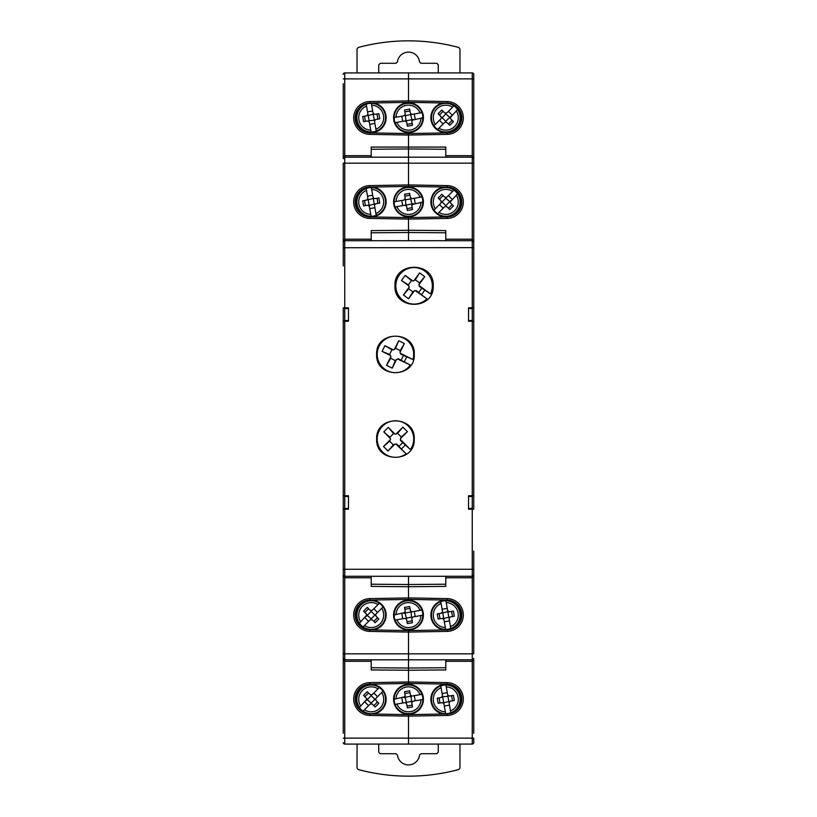<?xml version="1.0" encoding="UTF-8"?>
<svg xmlns="http://www.w3.org/2000/svg" width="817" height="817" viewBox="0 0 817 817"><rect width="100%" height="100%" fill="white"/><g stroke="black" fill="none" stroke-linecap="round" stroke-linejoin="round"><path stroke-width="1.23" d="M461.819 614.997A14.91 14.91 0 0 0 447.165 600.087L408.5 599.412L408.5 586.729L408.5 599.412L369.835 600.087A14.91 14.91 0 0 0 355.181 614.997A14.91 14.91 0 0 0 369.835 629.907L408.5 630.581L447.165 629.907A14.91 14.91 0 0 0 461.819 614.997M461.819 117.965A14.91 14.91 0 0 0 447.165 103.044L408.5 102.37L408.5 78.881L408.5 102.37L369.835 103.044A14.91 14.91 0 0 0 355.181 117.965A14.91 14.91 0 0 0 369.835 132.875L408.5 133.549L447.165 132.875A14.91 14.91 0 0 0 461.819 117.965A14.91 14.91 0 0 1 447.165 132.875L447.195 134.366L408.5 135.04L408.5 157.181L472.257 157.181A1.491 1.491 0 0 1 473.748 158.682L472.257 157.181A1.491 1.491 0 0 1 473.748 158.682L473.748 163.155L473.748 158.682L472.257 155.69L472.257 78.881L408.5 78.881L408.5 72.917L472.257 72.917A1.491 1.491 0 0 1 473.748 74.408L473.748 158.672M461.819 202.003A14.91 14.91 0 0 0 447.165 187.093L408.5 186.419L408.5 163.155L408.5 186.419L369.835 187.093A14.91 14.91 0 0 0 355.181 202.003A14.91 14.91 0 0 0 369.835 216.913L408.5 217.588L447.165 216.913A14.91 14.91 0 0 0 461.819 202.003M445.786 659.819L445.786 669.93L408.5 670.257L408.5 681.96L408.5 632.072L408.5 659.819L344.743 659.819A1.491 1.491 0 0 1 343.252 658.318L344.743 659.819A1.491 1.491 0 0 1 343.252 658.318L343.252 733.237M445.786 576.291L445.786 586.402L408.5 586.729L408.5 576.291L408.5 584.512L445.786 584.206M473.748 689.997L473.748 658.318A1.491 1.491 0 0 1 472.257 659.819L473.748 658.318A1.491 1.491 0 0 1 472.257 659.819L408.5 659.819L408.5 668.04L445.786 667.734M408.5 716.121L408.5 738.119L408.5 714.63L447.165 713.956A14.91 14.91 0 0 0 461.819 699.035A14.91 14.91 0 0 0 447.165 684.125L408.5 683.451L408.5 681.96L408.5 683.451L369.835 684.125A14.91 14.91 0 0 0 355.181 699.035A14.91 14.91 0 0 0 369.835 713.956L408.5 714.63L408.5 716.121L369.805 715.447A16.401 16.401 0 0 1 353.69 699.035A16.401 16.401 0 0 1 369.805 682.634L408.5 681.96L447.195 682.634A16.401 16.401 0 0 1 463.31 699.035A16.401 16.401 0 0 1 447.195 715.447L408.5 716.121M473.748 596.012L473.748 551.056M473.748 221.673L473.748 264.963M473.748 742.592A1.491 1.491 0 0 1 472.257 744.083L472.257 738.119L473.748 738.119L473.748 742.592A1.491 1.491 0 0 1 472.257 744.083L408.5 744.083L408.5 738.119L472.257 738.119L472.257 661.31L473.748 658.318L473.748 733.288M371.214 157.181L371.214 147.07L445.786 147.07L445.786 155.69L472.257 155.69L472.257 163.155L473.748 163.155L473.748 242.2L472.257 240.709A1.491 1.491 0 0 1 473.748 242.2L473.748 307.825L473.748 242.2L472.257 239.218L472.257 163.155L408.5 163.155L408.5 157.181L408.5 163.155L344.743 163.155L344.743 239.218L371.214 239.218L371.214 230.598L408.5 230.271L408.5 240.709L408.5 232.488L445.786 232.794M371.214 584.206L408.5 584.512L408.5 586.729L371.214 586.402L371.214 577.782L344.743 577.782L344.743 576.291L472.257 576.291A1.491 1.491 0 0 0 473.748 574.8L473.748 653.845L472.257 653.845L472.257 577.782L445.786 577.782M473.748 495.756L473.748 321.244L473.748 495.756L468.529 495.756L468.529 509.175L473.748 509.175L473.748 495.756L472.257 495.756L472.257 321.244L473.748 321.244L473.748 307.825L468.529 307.825L468.529 321.244L472.257 321.244M408.5 632.072L408.5 630.581L408.5 632.072L369.805 631.398A16.401 16.401 0 0 1 353.69 614.997A16.401 16.401 0 0 1 369.805 598.595L408.5 597.921L447.195 598.595A16.401 16.401 0 0 1 463.31 614.997A16.401 16.401 0 0 1 447.195 631.398L408.5 632.072M445.786 149.266L408.5 148.96L408.5 133.549L408.5 135.04L369.805 134.366A16.401 16.401 0 0 1 353.69 117.965A16.401 16.401 0 0 1 369.805 101.553L408.5 100.879L447.195 101.553A16.401 16.401 0 0 1 463.31 117.965A16.401 16.401 0 0 1 447.195 134.366M408.5 219.079L408.5 230.271L408.5 217.588L408.5 219.079L369.805 218.405A16.401 16.401 0 0 1 353.69 202.003A16.401 16.401 0 0 1 369.805 185.602L408.5 184.928L447.195 185.602A16.401 16.401 0 0 1 463.31 202.003A16.401 16.401 0 0 1 447.195 218.405L408.5 219.079M445.786 240.709L445.786 230.598L408.5 230.271L408.5 232.488L371.214 232.794M468.529 508.429L472.257 508.429L472.257 496.501L468.529 496.501M468.529 320.499L472.257 320.499L472.257 308.571L468.529 308.571M472.257 576.291A1.491 1.491 0 0 0 473.748 574.8L472.257 577.782L472.257 509.175L473.748 509.175M445.786 155.69L445.786 157.181M371.214 240.709L371.214 239.218M343.252 127.003L343.252 158.682A1.491 1.491 0 0 1 344.743 157.181L343.252 158.682A1.491 1.491 0 0 1 344.743 157.181L408.5 157.181L408.5 148.96L371.214 149.266M343.252 220.988L343.252 265.944M343.252 595.327L343.252 552.037M459.961 72.917L459.961 48.938L458.848 47.498A193.895 193.895 0 0 0 358.152 47.498L357.039 48.938L357.039 72.917L344.743 72.917L408.5 72.917L408.5 78.881L344.743 78.881L344.743 155.69L343.252 158.682L343.252 83.712M371.214 667.734L408.5 668.04L408.5 670.257L371.214 669.93L371.214 661.31L344.743 661.31L343.252 658.318L343.252 653.845L343.252 688.271M343.252 738.119L344.743 738.119L344.743 653.845L343.252 653.845L343.252 509.175L343.252 574.8L344.743 577.782L344.743 653.845L472.257 653.845L472.257 661.31L445.786 661.31M445.786 239.218L472.257 239.218L472.257 240.709L344.743 240.709A1.491 1.491 0 0 0 343.252 242.2L343.252 163.155L344.743 163.155L344.743 155.69L371.214 155.69M343.252 321.244L343.252 509.175L348.471 509.175L348.471 495.756L343.252 495.756L343.252 321.244L348.471 321.244L348.471 307.825L343.252 307.825L343.252 321.244M408.5 72.917L358.285 72.917L408.5 72.917M408.5 744.083L344.743 744.083A1.491 1.491 0 0 1 343.252 742.592A1.491 1.491 0 0 0 344.743 744.083L344.743 738.119L408.5 738.119L408.5 744.083M348.471 308.571L344.743 308.571L344.743 320.499L348.471 320.499M348.471 496.501L344.743 496.501L344.743 508.429L348.471 508.429M343.252 242.2L344.743 239.218L344.743 240.709A1.491 1.491 0 0 0 343.252 242.2A1.491 1.491 0 0 1 344.743 240.709L344.743 307.825L343.252 307.825M371.214 577.782L371.214 576.291M371.214 661.31L371.214 659.819M343.252 74.408A1.491 1.491 0 0 1 344.743 72.917A1.491 1.491 0 0 0 343.252 74.408M367.262 121.008L368.651 121.314L369.417 122.519A1.869 1.869 0 0 0 367.262 121.008L363.585 121.651L362.677 116.514L366.353 115.871A1.869 1.869 0 0 0 367.864 113.706L366.19 104.208A14.359 14.359 0 0 1 385.348 115.166A14.359 14.359 0 0 1 376.239 131.108L374.564 121.61L374.87 120.222L376.075 119.456A1.869 1.869 0 0 0 374.564 121.61M373.001 112.797A1.869 1.869 0 0 0 375.166 114.319L373.777 114.002L373.001 112.797L371.337 103.31A14.359 14.359 0 0 1 376.239 131.108L375.902 129.239A12.49 12.49 0 0 0 371.664 105.179L371.337 103.31M373.829 102.973A14.91 14.91 0 0 1 386.073 118.976A14.91 14.91 0 0 1 356.467 119.885A14.91 14.91 0 0 1 366.813 103.412M408.5 102.748A14.91 14.91 0 0 1 423.41 117.658A14.91 14.91 0 0 1 408.5 132.579A14.91 14.91 0 0 1 393.59 117.658A14.91 14.91 0 0 1 408.5 102.748M450.187 103.412A14.91 14.91 0 0 1 445.786 132.579A14.91 14.91 0 0 1 430.927 118.976A14.91 14.91 0 0 1 443.171 102.973M449.483 117.658L445.786 121.355L442.099 117.658L445.786 113.971L450.249 117.658L457.612 109.529A14.359 14.359 0 0 1 437.646 129.484A14.359 14.359 0 0 1 445.786 103.31A14.359 14.359 0 0 1 453.925 105.832L452.577 107.18L453.925 105.832A14.359 14.359 0 0 1 445.786 132.017A14.359 14.359 0 0 1 437.646 129.484L444.468 122.673L445.786 122.121L447.103 122.673A1.869 1.869 0 0 0 444.468 122.673M405.937 121.314L405.477 115.544L410.614 114.635L412.156 120.222L422.859 117.781A14.359 14.359 0 0 1 395.05 122.683A14.359 14.359 0 0 1 408.5 103.31A14.359 14.359 0 0 1 421.95 112.644L420.081 112.971L421.95 112.644A14.359 14.359 0 0 1 408.5 132.017A14.359 14.359 0 0 1 395.05 122.683L404.548 121.008L405.937 121.314L406.703 122.519A1.869 1.869 0 0 0 404.548 121.008M369.417 122.519L370.765 130.148A12.49 12.49 0 0 1 366.516 106.087L366.19 104.208A14.359 14.359 0 0 0 371.092 132.017L370.765 130.148L371.092 132.017A14.359 14.359 0 0 0 376.239 131.108M374.88 123.449L369.744 124.358M365.424 121.335L364.515 116.188M367.538 111.868L372.685 110.969M402.71 121.335L401.801 116.188M394.141 117.546L403.639 115.871A1.869 1.869 0 0 0 405.15 113.706L404.507 110.04L409.644 109.131L410.297 112.797A1.869 1.869 0 0 0 412.452 114.319L420.081 112.971A12.49 12.49 0 0 0 396.02 117.209L394.141 117.546A14.359 14.359 0 0 1 408.5 103.31M404.834 111.868L409.971 110.969M414.29 113.992L415.199 119.129M448.421 111.337L452.118 115.023M443.151 123.99L439.464 120.293M433.96 125.798L440.782 118.976A1.869 1.869 0 0 0 440.782 116.341L438.137 113.706L441.834 110.019L444.468 112.654A1.869 1.869 0 0 0 447.103 112.654L452.577 107.18A12.49 12.49 0 0 0 435.308 124.45L433.96 125.798A14.359 14.359 0 0 1 445.786 103.31M439.464 115.023L443.151 111.337M413.361 119.456A1.869 1.869 0 0 0 411.85 121.61L412.493 125.287L407.356 126.196L406.703 122.519M375.166 114.319L378.843 113.665L379.742 118.812L376.075 119.456M395.05 122.683L396.919 122.356A12.49 12.49 0 0 0 420.98 118.108L422.859 117.781M450.8 116.341A1.869 1.869 0 0 0 450.8 118.976L453.435 121.621L449.738 125.307L447.103 122.673M437.646 129.484L438.995 128.146A12.49 12.49 0 0 0 456.274 110.867L457.612 109.529M448.421 123.99L452.118 120.293M377.914 119.129L377.005 113.992M407.029 124.358L412.166 123.449M447.103 112.654L445.786 113.195L444.468 112.654M445.786 113.971L445.786 113.195M450.8 118.976L450.249 117.658M445.786 121.355L445.786 122.121M442.099 117.658L441.323 117.658L440.782 118.976M440.782 116.341L441.323 117.658M405.477 115.544L404.844 115.105L403.639 115.871M405.15 113.706L404.844 115.105M410.614 114.635L411.063 114.002L410.297 112.797M412.452 114.319L411.063 114.002M411.85 121.61L412.156 120.222M406.386 120.681L411.523 119.782M368.651 121.314L369.1 120.681L374.87 120.222M369.1 120.681L368.191 115.544L367.558 115.105L366.353 115.871M367.864 113.706L367.558 115.105M368.191 115.544L373.777 114.002M374.237 119.782L373.328 114.635M459.961 744.083L459.961 768.062L458.848 769.502A193.895 193.895 0 0 1 358.152 769.502L357.039 768.062L357.039 744.083M438.259 744.083L438.269 752.222L436.768 753.713L421.031 753.713L419.55 755.031A11.121 11.121 0 0 1 397.45 755.031L395.969 753.713L380.232 753.713L378.731 752.222L378.741 744.083M378.741 72.917L378.731 64.778L380.232 63.287L395.969 63.287L397.45 61.969A11.121 11.121 0 0 1 419.55 61.969L421.031 63.287L436.768 63.287L438.269 64.778L438.259 72.917M449.738 695.992L448.349 695.686L447.583 694.481A1.869 1.869 0 0 0 449.738 695.992L453.415 695.349L454.323 700.486L450.647 701.129A1.869 1.869 0 0 0 449.136 703.294L450.81 712.792A14.359 14.359 0 0 1 431.652 701.834A14.359 14.359 0 0 1 440.761 685.892L442.436 695.39L442.13 696.778L440.925 697.544A1.869 1.869 0 0 0 442.436 695.39M443.999 704.203A1.869 1.869 0 0 0 441.834 702.681L443.222 702.998L443.999 704.203L445.663 713.69A14.359 14.359 0 0 1 440.761 685.892L441.098 687.761A12.49 12.49 0 0 0 445.336 711.821L445.663 713.69M443.171 714.027A14.91 14.91 0 0 1 430.927 698.024A14.91 14.91 0 0 1 460.533 697.115A14.91 14.91 0 0 1 450.187 713.588M408.5 714.252A14.91 14.91 0 0 1 393.59 699.342A14.91 14.91 0 0 1 408.5 684.421A14.91 14.91 0 0 1 423.41 699.342A14.91 14.91 0 0 1 408.5 714.252M366.813 713.588A14.91 14.91 0 0 1 371.214 684.421A14.91 14.91 0 0 1 386.073 698.024A14.91 14.91 0 0 1 373.829 714.027M367.517 699.342L371.214 695.645L374.901 699.342L371.214 703.029L366.751 699.342L359.388 707.471A14.359 14.359 0 0 1 379.354 687.516A14.359 14.359 0 0 1 371.214 713.69A14.359 14.359 0 0 1 363.075 711.168L364.423 709.82L363.075 711.168A14.359 14.359 0 0 1 371.214 684.983A14.359 14.359 0 0 1 379.354 687.516L372.532 694.327L371.214 694.879L369.897 694.327A1.869 1.869 0 0 0 372.532 694.327M411.063 695.686L411.523 701.456L406.386 702.365L404.844 696.778L394.141 699.219A14.359 14.359 0 0 1 421.95 694.317A14.359 14.359 0 0 1 408.5 713.69A14.359 14.359 0 0 1 395.05 704.356L396.919 704.029L395.05 704.356A14.359 14.359 0 0 1 408.5 684.983A14.359 14.359 0 0 1 421.95 694.317L412.452 695.992L411.063 695.686L410.297 694.481A1.869 1.869 0 0 0 412.452 695.992M447.583 694.481L446.235 686.852A12.49 12.49 0 0 1 450.484 710.913L450.81 712.792A14.359 14.359 0 0 0 445.908 684.983L446.235 686.852L445.908 684.983A14.359 14.359 0 0 0 440.761 685.892M442.12 693.551L447.256 692.642M451.576 695.665L452.485 700.812M449.462 705.132L444.315 706.031M414.29 695.665L415.199 700.812M422.859 699.454L413.361 701.129A1.869 1.869 0 0 0 411.85 703.294L412.493 706.96L407.356 707.869L406.703 704.203A1.869 1.869 0 0 0 404.548 702.681L396.919 704.029A12.49 12.49 0 0 0 420.98 699.791L422.859 699.454A14.359 14.359 0 0 1 408.5 713.69M412.166 705.132L407.029 706.031M402.71 703.008L401.801 697.871M368.579 705.663L364.882 701.977M373.849 693.01L377.536 696.707M383.04 691.202L376.218 698.024A1.869 1.869 0 0 0 376.218 700.659L378.863 703.294L375.166 706.981L372.532 704.346A1.869 1.869 0 0 0 369.897 704.346L364.423 709.82A12.49 12.49 0 0 0 381.692 692.55L383.04 691.202A14.359 14.359 0 0 1 371.214 713.69M377.536 701.977L373.849 705.663M403.639 697.544A1.869 1.869 0 0 0 405.15 695.39L404.507 691.713L409.644 690.804L410.297 694.481M441.834 702.681L438.157 703.335L437.258 698.188L440.925 697.544M421.95 694.317L420.081 694.644A12.49 12.49 0 0 0 396.02 698.892L394.141 699.219M366.2 700.659A1.869 1.869 0 0 0 366.2 698.024L363.565 695.379L367.262 691.693L369.897 694.327M379.354 687.516L378.005 688.854A12.49 12.49 0 0 0 360.726 706.133L359.388 707.471M368.579 693.01L364.882 696.707M439.086 697.871L439.995 703.008M409.971 692.642L404.834 693.551M369.897 704.346L371.214 703.805L372.532 704.346M371.214 703.029L371.214 703.805M366.2 698.024L366.751 699.342M371.214 695.645L371.214 694.879M374.901 699.342L375.677 699.342L376.218 698.024M376.218 700.659L375.677 699.342M411.523 701.456L412.156 701.895L413.361 701.129M411.85 703.294L412.156 701.895M406.386 702.365L405.937 702.998L406.703 704.203M404.548 702.681L405.937 702.998M405.15 695.39L404.844 696.778M410.614 696.319L405.477 697.218M448.349 695.686L447.9 696.319L442.13 696.778M447.9 696.319L448.809 701.456L449.442 701.895L450.647 701.129M449.136 703.294L449.442 701.895M448.809 701.456L443.222 702.998M442.763 697.218L443.672 702.365M414.239 439.076C415.373 414.842 375.514 414.862 376.657 439.076C375.473 463.331 415.404 463.362 414.239 439.076M414.27 354.435C415.475 330.099 375.422 330.119 376.627 354.435C375.503 378.659 415.373 378.7 414.27 354.435M433.235 285.827C434.47 261.123 393.743 261.052 394.958 285.827C393.794 310.46 434.389 310.47 433.235 285.827M343.252 509.175L344.743 509.175L344.743 576.291A1.491 1.491 0 0 1 343.252 574.8M473.748 307.825L472.257 307.825L472.257 247.633L343.252 247.735M410.165 365.26A18.27 18.27 0 0 1 379.078 346.337A18.27 18.27 0 0 1 412.983 359.562L400.361 353.312L400.034 352.352L404.374 343.569L398.676 340.74L394.325 349.523L393.365 349.85L384.919 345.673L382.09 351.381L390.536 355.558L390.863 356.518L386.523 365.301L392.231 368.13L396.572 359.347L397.532 359.02L410.359 364.995A18.27 18.27 0 0 1 410.267 365.117M410.359 364.995L404.211 361.951L406.743 356.835L400.616 354.078L400.361 353.312M406.743 356.835L412.983 359.562M404.211 361.951L398.298 358.755L397.532 359.02M403.465 355.487L401.157 360.164M400.034 352.352L400.269 350.575L395.591 348.267L394.325 349.523M393.365 349.85L391.925 349.778L389.617 354.455L390.536 355.558M390.863 356.518L390.628 358.285L395.305 360.603L396.572 359.347M395.591 348.267L398.676 340.74M400.269 350.575L404.374 343.569M395.305 360.603L392.231 368.13M390.628 358.285L386.523 365.301M389.617 354.455L382.09 351.381M391.925 349.778L384.919 345.673M405.896 454.058A18.27 18.27 0 0 1 382.55 426.137A18.27 18.27 0 0 1 410.41 449.564L400.463 439.587L400.463 438.576L407.397 431.652L402.904 427.148L395.969 434.062L394.948 434.062L388.289 427.393L383.786 431.887L390.444 438.555L390.444 439.577L383.5 446.501L387.993 451.004L394.938 444.08L395.949 444.091L406.172 453.874A18.27 18.27 0 0 1 406.049 453.956M406.172 453.874L401.321 449.013L405.375 444.979L400.453 440.404L400.463 439.587M405.375 444.979L410.41 449.564M401.321 449.013L396.766 444.091L395.949 444.091M402.699 442.651L399.002 446.337M400.463 438.576L401.249 436.972L397.562 433.276L395.969 434.062M394.948 434.062L393.61 433.541L389.913 437.218L390.444 438.555M390.444 439.577L389.648 441.18L393.334 444.877L394.938 444.08M397.562 433.276L402.904 427.148M401.249 436.972L407.397 431.652M393.334 444.877L387.993 451.004M389.648 441.18L383.5 446.501M389.913 437.218L383.786 431.887M393.61 433.541L388.289 427.393M426.709 299.042A18.27 18.27 0 0 1 399.37 275.012A18.27 18.27 0 0 1 430.477 293.906L419.121 285.572L418.968 284.561L424.769 276.667L419.632 272.898L413.841 280.793L412.83 280.956L405.232 275.37L401.464 280.507L409.062 286.083L409.215 287.084L403.414 294.988L408.551 298.756L414.352 290.852L415.353 290.699L426.944 298.808A18.27 18.27 0 0 1 426.842 298.92M426.944 298.808L421.419 294.753L424.799 290.137L419.244 286.369L419.121 285.572M424.799 290.137L430.477 293.906M421.419 294.753L416.159 290.576L415.353 290.699M421.807 288.248L418.723 292.455M418.968 284.561L419.509 282.866L415.302 279.771L413.841 280.793M412.83 280.956L411.431 280.629L408.337 284.837L409.062 286.083M409.215 287.084L408.684 288.789L412.891 291.883L414.352 290.852M415.302 279.771L419.632 272.898M419.509 282.866L424.769 276.667M412.891 291.883L408.551 298.756M408.684 288.789L403.414 294.988M408.337 284.837L401.464 280.507M411.431 280.629L405.232 275.37M367.262 205.281L368.651 205.588L369.417 206.793A1.869 1.869 0 0 0 367.262 205.281L363.585 205.925L362.677 200.788L366.353 200.134A1.869 1.869 0 0 0 367.864 197.98L366.19 188.482A14.359 14.359 0 0 1 385.348 199.44A14.359 14.359 0 0 1 376.239 215.382L374.564 205.884L374.87 204.495L376.075 203.719A1.869 1.869 0 0 0 374.564 205.884M373.001 197.071A1.869 1.869 0 0 0 375.166 198.582L373.777 198.276L373.001 197.071L371.337 187.573A14.359 14.359 0 0 1 376.239 215.382L375.902 213.503A12.49 12.49 0 0 0 371.664 189.442L371.337 187.573M372.235 187.052A14.91 14.91 0 0 1 386.114 202.442A14.91 14.91 0 0 1 371.214 216.842A14.91 14.91 0 0 1 356.314 202.708A14.91 14.91 0 0 1 369.662 187.093M408.5 187.011A14.91 14.91 0 0 1 423.41 201.932A14.91 14.91 0 0 1 408.5 216.842A14.91 14.91 0 0 1 393.59 201.932A14.91 14.91 0 0 1 408.5 187.011M447.338 187.093A14.91 14.91 0 0 1 460.686 202.708A14.91 14.91 0 0 1 445.786 216.842A14.91 14.91 0 0 1 430.886 202.442A14.91 14.91 0 0 1 444.765 187.052M449.483 201.932L445.786 205.618L442.099 201.932L445.786 198.235L450.249 201.932L457.612 193.792A14.359 14.359 0 0 1 437.646 213.758A14.359 14.359 0 0 1 445.786 187.573A14.359 14.359 0 0 1 453.925 190.106L452.577 191.444L453.925 190.106A14.359 14.359 0 0 1 445.786 216.28A14.359 14.359 0 0 1 437.646 213.758L444.468 206.936L445.786 206.395L447.103 206.936A1.869 1.869 0 0 0 444.468 206.936M405.937 205.588L405.477 199.818L410.614 198.909L412.156 204.495L422.859 202.044A14.359 14.359 0 0 1 395.05 206.956A14.359 14.359 0 0 1 408.5 187.573A14.359 14.359 0 0 1 421.95 196.907L420.081 197.234L421.95 196.907A14.359 14.359 0 0 1 408.5 216.28A14.359 14.359 0 0 1 395.05 206.956L404.548 205.281L405.937 205.588L406.703 206.793A1.869 1.869 0 0 0 404.548 205.281M369.417 206.793L370.765 214.411A12.49 12.49 0 0 1 366.516 190.351L366.19 188.482A14.359 14.359 0 0 0 371.092 216.28L370.765 214.411L371.092 216.28A14.359 14.359 0 0 0 376.239 215.382M374.88 207.722L369.744 208.621M365.424 205.598L364.515 200.461M367.538 196.141L372.685 195.232M402.71 205.598L401.801 200.461M394.141 201.809L403.639 200.134A1.869 1.869 0 0 0 405.15 197.98L404.507 194.303L409.644 193.394L410.297 197.071A1.869 1.869 0 0 0 412.452 198.582L420.081 197.234A12.49 12.49 0 0 0 396.02 201.482L394.141 201.809A14.359 14.359 0 0 1 408.5 187.573M404.834 196.141L409.971 195.232M414.29 198.255L415.199 203.402M448.421 195.6L452.118 199.297M443.151 208.253L439.464 204.567M433.96 210.061L440.782 203.249A1.869 1.869 0 0 0 440.782 200.614L438.137 197.98L441.834 194.283L444.468 196.917A1.869 1.869 0 0 0 447.103 196.917L452.577 191.444A12.49 12.49 0 0 0 435.308 208.723L433.96 210.061A14.359 14.359 0 0 1 445.786 187.573M439.464 199.297L443.151 195.6M413.361 203.719A1.869 1.869 0 0 0 411.85 205.884L412.493 209.55L407.356 210.459L406.703 206.793M375.166 198.582L378.843 197.939L379.742 203.076L376.075 203.719M395.05 206.956L396.919 206.619A12.49 12.49 0 0 0 420.98 202.381L422.859 202.044M450.8 200.614A1.869 1.869 0 0 0 450.8 203.249L453.435 205.884L449.738 209.581L447.103 206.936M437.646 213.758L438.995 212.41A12.49 12.49 0 0 0 456.274 195.14L457.612 193.792M448.421 208.253L452.118 204.567M377.914 203.402L377.005 198.255M407.029 208.621L412.166 207.722M447.103 196.917L445.786 197.469L444.468 196.917M445.786 198.235L445.786 197.469M450.8 203.249L450.249 201.932M445.786 205.618L445.786 206.395M442.099 201.932L441.323 201.932L440.782 203.249M440.782 200.614L441.323 201.932M405.477 199.818L404.844 199.368L403.639 200.134M405.15 197.98L404.844 199.368M410.614 198.909L411.063 198.276L410.297 197.071M412.452 198.582L411.063 198.276M411.85 205.884L412.156 204.495M406.386 204.955L411.523 204.046M368.651 205.588L374.237 204.046L374.87 204.495M369.1 204.955L368.191 199.818L367.558 199.368L366.353 200.134M367.864 197.98L367.558 199.368M368.191 199.818L373.777 198.276M374.237 204.046L373.328 198.909M449.738 611.719L448.349 611.412L447.583 610.207A1.869 1.869 0 0 0 449.738 611.719L453.415 611.075L454.323 616.212L450.647 616.866A1.869 1.869 0 0 0 449.136 619.02L450.81 628.518A14.359 14.359 0 0 1 431.652 617.56A14.359 14.359 0 0 1 440.761 601.618L442.436 611.116L442.13 612.505L440.925 613.281A1.869 1.869 0 0 0 442.436 611.116M443.999 619.929A1.869 1.869 0 0 0 441.834 618.418L443.222 618.724L443.999 619.929L445.663 629.427A14.359 14.359 0 0 1 440.761 601.618L441.098 603.497A12.49 12.49 0 0 0 445.336 627.558L445.663 629.427M444.765 629.948A14.91 14.91 0 0 1 430.886 614.558A14.91 14.91 0 0 1 445.786 600.158A14.91 14.91 0 0 1 460.686 614.292A14.91 14.91 0 0 1 447.338 629.907M408.5 629.989A14.91 14.91 0 0 1 393.59 615.068A14.91 14.91 0 0 1 408.5 600.158A14.91 14.91 0 0 1 423.41 615.068A14.91 14.91 0 0 1 408.5 629.989M369.662 629.907A14.91 14.91 0 0 1 356.314 614.292A14.91 14.91 0 0 1 371.214 600.158A14.91 14.91 0 0 1 386.114 614.558A14.91 14.91 0 0 1 372.235 629.948M367.517 615.068L371.214 611.382L374.901 615.068L371.214 618.765L366.751 615.068L359.388 623.208A14.359 14.359 0 0 1 379.354 603.242A14.359 14.359 0 0 1 371.214 629.427A14.359 14.359 0 0 1 363.075 626.894L364.423 625.556L363.075 626.894A14.359 14.359 0 0 1 371.214 600.72A14.359 14.359 0 0 1 379.354 603.242L372.532 610.064L371.214 610.605L369.897 610.064A1.869 1.869 0 0 0 372.532 610.064M411.063 611.412L411.523 617.182L406.386 618.091L404.844 612.505L394.141 614.956A14.359 14.359 0 0 1 421.95 610.044A14.359 14.359 0 0 1 408.5 629.427A14.359 14.359 0 0 1 395.05 620.093L396.919 619.766L395.05 620.093A14.359 14.359 0 0 1 408.5 600.72A14.359 14.359 0 0 1 421.95 610.044L412.452 611.719L411.063 611.412L410.297 610.207A1.869 1.869 0 0 0 412.452 611.719M447.583 610.207L446.235 602.589A12.49 12.49 0 0 1 450.484 626.649L450.81 628.518A14.359 14.359 0 0 0 445.908 600.72L446.235 602.589L445.908 600.72A14.359 14.359 0 0 0 440.761 601.618M442.12 609.278L447.256 608.379M451.576 611.402L452.485 616.539M449.462 620.859L444.315 621.768M414.29 611.402L415.199 616.539M422.859 615.191L413.361 616.866A1.869 1.869 0 0 0 411.85 619.02L412.493 622.697L407.356 623.606L406.703 619.929A1.869 1.869 0 0 0 404.548 618.418L396.919 619.766A12.49 12.49 0 0 0 420.98 615.518L422.859 615.191A14.359 14.359 0 0 1 408.5 629.427M412.166 620.859L407.029 621.768M402.71 618.745L401.801 613.598M368.579 621.4L364.882 617.703M373.849 608.747L377.536 612.433M383.04 606.939L376.218 613.751A1.869 1.869 0 0 0 376.218 616.386L378.863 619.02L375.166 622.717L372.532 620.083A1.869 1.869 0 0 0 369.897 620.083L364.423 625.556A12.49 12.49 0 0 0 381.692 608.277L383.04 606.939A14.359 14.359 0 0 1 371.214 629.427M377.536 617.703L373.849 621.4M403.639 613.281A1.869 1.869 0 0 0 405.15 611.116L404.507 607.45L409.644 606.541L410.297 610.207M441.834 618.418L438.157 619.061L437.258 613.924L440.925 613.281M421.95 610.044L420.081 610.381A12.49 12.49 0 0 0 396.02 614.619L394.141 614.956M366.2 616.386A1.869 1.869 0 0 0 366.2 613.751L363.565 611.116L367.262 607.419L369.897 610.064M379.354 603.242L378.005 604.59A12.49 12.49 0 0 0 360.726 621.86L359.388 623.208M368.579 608.747L364.882 612.433M439.086 613.598L439.995 618.745M409.971 608.379L404.834 609.278M369.897 620.083L371.214 619.531L372.532 620.083M371.214 618.765L371.214 619.531M366.2 613.751L366.751 615.068M371.214 611.382L371.214 610.605M374.901 615.068L375.677 615.068L376.218 613.751M376.218 616.386L375.677 615.068M411.523 617.182L412.156 617.632L413.361 616.866M411.85 619.02L412.156 617.632M406.386 618.091L405.937 618.724L406.703 619.929M404.548 618.418L405.937 618.724M405.15 611.116L404.844 612.505M410.614 612.045L405.477 612.954M448.349 611.412L442.763 612.954L442.13 612.505M447.9 612.045L448.809 617.182L449.442 617.632L450.647 616.866M449.136 619.02L449.442 617.632M448.809 617.182L443.222 618.724M442.763 612.954L443.672 618.091M447.195 598.595L447.165 600.087M447.195 101.553L447.165 103.044M447.165 187.093L447.195 185.602M447.195 715.447L447.165 713.956A14.91 14.91 0 0 0 461.819 699.035A14.91 14.91 0 0 0 447.165 684.125L447.195 682.634M473.748 78.881L472.257 78.881L472.257 72.917A1.491 1.491 0 0 1 473.748 74.408M447.165 216.913L447.195 218.405M447.195 631.398L447.165 629.907M369.805 218.405L369.835 216.913M369.805 715.447L369.835 713.956M369.835 629.907L369.805 631.398M369.805 101.553L369.835 103.044A14.91 14.91 0 0 0 355.181 117.965A14.91 14.91 0 0 0 369.835 132.875L369.805 134.366M369.805 682.634L369.835 684.125A14.91 14.91 0 0 0 355.181 699.035M344.743 72.917L344.743 78.881L343.252 78.881M369.835 600.087L369.805 598.595M369.805 185.602L369.835 187.093M371.092 132.017A14.359 14.359 0 0 1 366.19 104.208M445.908 684.983A14.359 14.359 0 0 1 450.81 712.792M473.748 569.265L343.252 569.265M344.743 321.244L344.743 495.756M473.748 247.735L472.257 247.633L472.257 240.709M371.092 216.28A14.359 14.359 0 0 1 366.19 188.482M445.908 600.72A14.359 14.359 0 0 1 450.81 628.518"/></g></svg>
